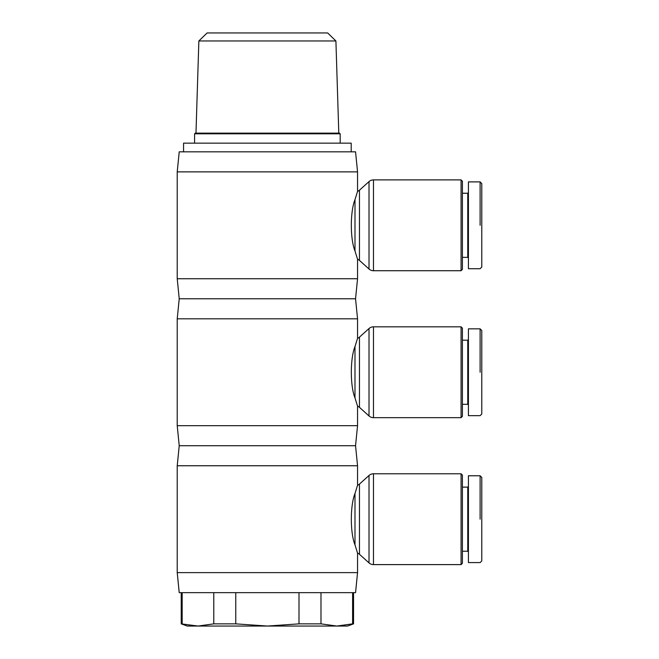 <?xml version="1.0" encoding="UTF-8"?>
<svg xmlns="http://www.w3.org/2000/svg" width="659" height="659" viewBox="0 0 659 659"><rect width="100%" height="100%" fill="white"/><g stroke="black" fill="none" stroke-linecap="round" stroke-linejoin="round"><path stroke-width="0.99" d="M461.078 564.606L373.472 564.606L373.472 473.772L461.078 473.772L461.078 564.606L462.412 563.264L462.412 475.106L461.078 473.772M373.472 473.772A6.681 6.681 0 0 0 369.007 475.485L369.007 562.885A6.681 6.681 0 0 0 373.472 564.606M369.007 562.885L359.46 554.293A6.681 6.681 0 0 0 357.549 553.09L357.549 572.622L355.547 592.655L179.223 592.655L177.222 572.622L177.222 465.756L179.223 445.715L177.222 425.681L177.222 318.816L179.223 298.774L177.222 278.741L177.222 171.875L179.223 151.834L355.547 151.834L357.549 171.875L177.222 171.875M373.472 326.831L461.078 326.831L461.078 417.666L373.472 417.666L373.472 326.831A6.681 6.681 0 0 0 369.007 328.544L369.007 415.953L359.46 407.353A6.681 6.681 0 0 0 357.549 406.15L357.549 425.681L355.547 445.715L357.549 465.756L357.549 485.279A6.681 6.681 0 0 0 359.46 484.077L369.007 475.485M357.4 485.741L354.987 493.5C350.11 505.453 350.11 532.925 354.987 544.869L357.4 552.629M357.549 572.622L177.222 572.622M355.547 445.715L179.223 445.715M357.549 465.756L177.222 465.756M468.425 486.457L467.758 487.125L462.412 487.125M462.412 551.245L467.758 551.245L468.425 551.913M467.758 487.125L467.758 551.245M480.114 519.185L480.114 475.773L481.778 477.437L481.778 560.933L480.114 562.597L468.425 562.597L468.425 475.773L480.114 475.773M369.007 415.953A6.681 6.681 0 0 0 373.472 417.666M373.472 179.891L461.078 179.891L461.078 270.725L373.472 270.725L373.472 179.891A6.681 6.681 0 0 0 369.007 181.604L369.007 269.012L359.46 260.42A6.681 6.681 0 0 0 357.549 259.209L357.549 278.741L355.547 298.774L357.549 318.816L357.549 338.339A6.681 6.681 0 0 0 359.46 337.136L369.007 328.544M357.4 338.8L354.987 346.56C350.11 358.512 350.11 385.985 354.987 397.929L357.4 405.689M357.549 425.681L177.222 425.681M355.547 298.774L179.223 298.774M357.549 318.816L177.222 318.816M468.425 339.517L467.758 340.184L462.412 340.184M462.412 404.305L467.758 404.305L468.425 404.972M467.758 340.184L467.758 404.305M480.114 372.244L480.114 328.833L481.778 330.505L481.778 413.992L480.114 415.656L468.425 415.656L468.425 328.833L480.114 328.833M461.078 326.831L462.412 328.166L462.412 416.331L461.078 417.666M369.007 269.012A6.681 6.681 0 0 0 373.472 270.725M357.549 171.875L357.549 191.398A6.681 6.681 0 0 0 359.46 190.196L369.007 181.604M357.4 191.86L354.987 199.628C350.11 211.572 350.11 239.044 354.987 250.988L357.4 258.756M357.549 278.741L177.222 278.741M468.425 192.576L467.758 193.244L462.412 193.244M462.412 257.364L467.758 257.364L468.425 258.031M467.758 193.244L467.758 257.364M480.114 225.304L480.114 181.892L481.778 183.564L481.778 267.052L480.114 268.724L468.425 268.724L468.425 181.892L480.114 181.892M461.078 179.891L462.412 181.225L462.412 269.391L461.078 270.725M351.206 151.834L351.206 143.151L183.564 143.151L183.564 151.834M181.225 623.859L197.972 626.05L187.238 626.05L181.225 623.859L181.225 592.655M182.164 592.655L182.164 623.859M353.545 592.655L353.545 623.859L347.532 626.05L336.798 626.05L352.606 623.859L352.606 592.655M352.606 623.859L353.545 623.859M338.792 133.134L335.909 40.957L198.861 40.957L195.978 133.134M198.861 40.957L207.124 32.95L327.647 32.95L335.909 40.957M340.184 143.151L340.184 133.802L194.586 133.802L194.586 143.151M194.586 133.802L195.253 133.134L339.517 133.134L340.184 133.802M235.765 623.859L267.381 626.05L197.972 626.05L213.78 623.859L235.765 623.859L235.765 592.655M320.982 623.859L336.798 626.05L267.381 626.05L299.005 623.859L320.982 623.859L320.982 592.655M299.005 623.859L299.005 592.655M213.78 623.859L213.78 592.655M354.987 250.988L354.995 199.611M354.987 346.56L354.987 397.929M354.987 493.5L354.987 544.869M359.46 554.293L359.46 484.077M359.46 407.353L359.46 337.136M359.46 260.42L359.46 190.196"/></g></svg>
